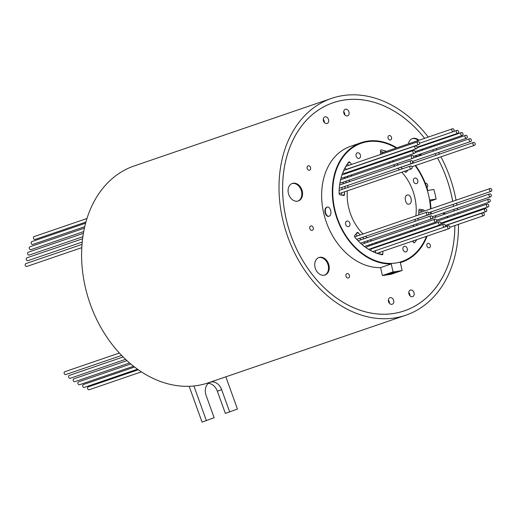 <?xml version="1.0" encoding="UTF-8"?>
<svg xmlns="http://www.w3.org/2000/svg" width="517" height="517" viewBox="0 0 517 517"><rect width="100%" height="100%" fill="white"/><g stroke="black" fill="none" stroke-linecap="round" stroke-linejoin="round"><path stroke-width="0.78" d="M346.907 273.622A2.314 1.745 71.1 0 0 346.054 276.388A2.314 1.745 71.1 0 0 348.445 277.991A2.314 1.745 71.1 0 0 348.477 277.978A2.314 1.745 71.1 0 0 349.337 275.212A2.314 1.745 71.1 0 0 346.946 273.609A2.314 1.745 71.1 0 0 346.907 273.622M310.749 225.981A2.314 1.745 71.1 0 0 309.89 228.747A2.314 1.745 71.1 0 0 312.281 230.349A2.314 1.745 71.1 0 0 312.313 230.336A2.314 1.745 71.1 0 0 313.173 227.57A2.314 1.745 71.1 0 0 310.782 225.968A2.314 1.745 71.1 0 0 310.749 225.981M308.093 165.815A2.314 1.745 71.1 0 0 307.24 168.581A2.314 1.745 71.1 0 0 309.631 170.183A2.314 1.745 71.1 0 0 309.664 170.171A2.314 1.745 71.1 0 0 310.523 167.405A2.314 1.745 71.1 0 0 308.132 165.802A2.314 1.745 71.1 0 0 308.093 165.815M389.004 135.583A2.314 1.745 71.1 0 0 388.144 138.349A2.314 1.745 71.1 0 0 390.535 139.952A2.314 1.745 71.1 0 0 390.568 139.939A2.314 1.745 71.1 0 0 391.427 137.173A2.314 1.745 71.1 0 0 389.036 135.57A2.314 1.745 71.1 0 0 389.004 135.583M427.817 243.391A2.314 1.745 71.1 0 0 426.958 246.157A2.314 1.745 71.1 0 0 429.349 247.759A2.314 1.745 71.1 0 0 429.381 247.753A2.314 1.745 71.1 0 0 430.241 244.987A2.314 1.745 71.1 0 0 427.85 243.384A2.314 1.745 71.1 0 0 427.817 243.391M410.324 290.089A3.47 2.617 71.1 0 0 409.031 294.238A3.47 2.617 71.1 0 0 412.624 296.642A3.47 2.617 71.1 0 0 412.676 296.622A3.47 2.617 71.1 0 0 413.962 292.473A3.47 2.617 71.1 0 0 410.375 290.069A3.47 2.617 71.1 0 0 410.324 290.089M389.889 297.721A3.47 2.617 71.1 0 0 388.603 301.87A3.47 2.617 71.1 0 0 392.19 304.274A3.47 2.617 71.1 0 0 392.241 304.255A3.47 2.617 71.1 0 0 393.527 300.106A3.47 2.617 71.1 0 0 389.941 297.702A3.47 2.617 71.1 0 0 389.889 297.721M324.805 116.939A3.47 2.617 71.1 0 0 323.519 121.088A3.47 2.617 71.1 0 0 327.106 123.492A3.47 2.617 71.1 0 0 327.158 123.479A3.47 2.617 71.1 0 0 328.444 119.33A3.47 2.617 71.1 0 0 324.857 116.926A3.47 2.617 71.1 0 0 324.805 116.939M345.24 109.307A3.47 2.617 71.1 0 0 343.947 113.456A3.47 2.617 71.1 0 0 347.54 115.86A3.47 2.617 71.1 0 0 347.592 115.84A3.47 2.617 71.1 0 0 348.878 111.691A3.47 2.617 71.1 0 0 345.291 109.287A3.47 2.617 71.1 0 0 345.24 109.307M396.222 148.036A62.512 47.105 71.1 0 0 361.454 143.209A62.512 47.105 71.1 0 0 360.53 143.539A62.512 47.105 71.1 0 0 337.349 218.219A62.512 47.105 71.1 0 0 401.942 261.486A62.512 47.105 71.1 0 0 402.872 261.156A62.512 47.105 71.1 0 0 426.46 236.359M430.635 214.128A62.512 47.105 71.1 0 0 430.642 212.054M430.538 208.907A62.512 47.105 71.1 0 0 415.145 165.64A62.531 47.125 71.1 0 1 430.558 208.9M413.212 163.12A62.512 47.105 71.1 0 0 412.663 162.441M89.208 389.728A1.506 1.131 -108.9 0 1 89.189 389.74A1.506 1.131 -108.9 0 1 87.631 388.694A1.506 1.131 -108.9 0 1 88.194 386.897A1.506 1.131 -108.9 0 1 88.213 386.89A1.506 1.131 -108.9 0 1 88.239 386.884M84.336 387.407A1.506 1.131 -108.9 0 1 84.31 387.414A1.506 1.131 -108.9 0 1 82.759 386.373A1.506 1.131 -108.9 0 1 83.315 384.577A1.506 1.131 -108.9 0 1 83.334 384.57A1.506 1.131 -108.9 0 1 83.36 384.564M133.548 366.23L79.508 384.726A1.506 1.131 -108.9 0 1 79.508 384.726A1.506 1.131 -108.9 0 1 77.957 383.685A1.506 1.131 -108.9 0 1 78.513 381.889A1.506 1.131 -108.9 0 1 78.539 381.876A1.506 1.131 -108.9 0 1 78.558 381.869L130.795 363.994M74.829 381.669A1.506 1.131 -108.9 0 1 74.81 381.675A1.506 1.131 -108.9 0 1 73.252 380.635A1.506 1.131 -108.9 0 1 73.808 378.838A1.506 1.131 -108.9 0 1 73.834 378.832A1.506 1.131 -108.9 0 1 73.853 378.825M70.241 378.276A1.506 1.131 -108.9 0 1 70.222 378.282A1.506 1.131 -108.9 0 1 68.664 377.242A1.506 1.131 -108.9 0 1 69.226 375.445A1.506 1.131 -108.9 0 1 69.246 375.439A1.506 1.131 -108.9 0 1 69.272 375.432M65.795 374.554A1.506 1.131 -108.9 0 1 65.769 374.56A1.506 1.131 -108.9 0 1 64.218 373.52A1.506 1.131 -108.9 0 1 64.774 371.723A1.506 1.131 -108.9 0 1 64.793 371.717A1.506 1.131 -108.9 0 1 64.819 371.71M26.871 266.442A1.506 1.131 -108.9 0 1 26.845 266.449A1.506 1.131 -108.9 0 1 25.294 265.408A1.506 1.131 -108.9 0 1 25.85 263.612A1.506 1.131 -108.9 0 1 25.869 263.605A1.506 1.131 -108.9 0 1 25.895 263.592L82.016 244.386M27.905 260.671A1.506 1.131 -108.9 0 1 27.879 260.678A1.506 1.131 -108.9 0 1 26.322 259.637A1.506 1.131 -108.9 0 1 26.884 257.841A1.506 1.131 -108.9 0 1 26.903 257.834A1.506 1.131 -108.9 0 1 26.929 257.821L82.591 238.77M29.249 255.062A1.506 1.131 -108.9 0 1 29.223 255.068A1.506 1.131 -108.9 0 1 27.672 254.028A1.506 1.131 -108.9 0 1 28.228 252.231A1.506 1.131 -108.9 0 1 28.254 252.225A1.506 1.131 -108.9 0 1 28.273 252.218M83.722 231.558L30.878 249.646A1.506 1.131 -108.9 0 1 30.878 249.646A1.506 1.131 -108.9 0 1 29.327 248.606A1.506 1.131 -108.9 0 1 29.883 246.809A1.506 1.131 -108.9 0 1 29.902 246.803A1.506 1.131 -108.9 0 1 29.928 246.79M32.855 244.425A1.506 1.131 -108.9 0 1 32.836 244.431A1.506 1.131 -108.9 0 1 31.278 243.391A1.506 1.131 -108.9 0 1 31.834 241.594A1.506 1.131 -108.9 0 1 31.86 241.588A1.506 1.131 -108.9 0 1 31.88 241.575M85.925 222.045L35.078 239.449A1.506 1.131 -108.9 0 1 35.078 239.449A1.506 1.131 -108.9 0 1 33.527 238.408A1.506 1.131 -108.9 0 1 34.083 236.612A1.506 1.131 -108.9 0 1 34.103 236.599A1.506 1.131 -108.9 0 1 34.128 236.592M404.158 246.389A2.895 2.178 71.1 0 0 403.086 249.847A2.895 2.178 71.1 0 0 406.071 251.85A2.895 2.178 71.1 0 0 406.116 251.837A2.895 2.178 71.1 0 0 407.189 248.38A2.895 2.178 71.1 0 0 404.197 246.376A2.895 2.178 71.1 0 0 404.158 246.389M357.279 152.858A2.895 2.178 71.1 0 0 356.207 156.315A2.895 2.178 71.1 0 0 359.199 158.318A2.895 2.178 71.1 0 0 359.244 158.299A2.895 2.178 71.1 0 0 360.317 154.841A2.895 2.178 71.1 0 0 357.325 152.838A2.895 2.178 71.1 0 0 357.279 152.858M414.653 178.152A2.895 2.178 71.1 0 0 413.581 181.609A2.895 2.178 71.1 0 0 416.573 183.613A2.895 2.178 71.1 0 0 416.618 183.593A2.895 2.178 71.1 0 0 417.691 180.136A2.895 2.178 71.1 0 0 414.699 178.132A2.895 2.178 71.1 0 0 414.653 178.152M346.784 221.102A2.895 2.178 71.1 0 0 345.711 224.559A2.895 2.178 71.1 0 0 348.697 226.556A2.895 2.178 71.1 0 0 348.742 226.543A2.895 2.178 71.1 0 0 349.815 223.085A2.895 2.178 71.1 0 0 346.823 221.082A2.895 2.178 71.1 0 0 346.784 221.102M411.5 168.865A1.506 1.131 71.1 0 0 412.055 167.069A1.506 1.131 71.1 0 0 410.498 166.028A1.506 1.131 71.1 0 0 410.479 166.035A1.506 1.131 71.1 0 0 409.923 167.831A1.506 1.131 71.1 0 0 411.474 168.878A1.506 1.131 71.1 0 0 411.5 168.865M411.997 163.437A1.506 1.131 71.1 0 0 412.56 161.64A1.506 1.131 71.1 0 0 411.002 160.6A1.506 1.131 71.1 0 0 410.983 160.606A1.506 1.131 71.1 0 0 410.42 162.403A1.506 1.131 71.1 0 0 411.978 163.45A1.506 1.131 71.1 0 0 411.997 163.437L339.979 188.091A1.506 1.131 71.1 0 0 340.005 188.085A1.506 1.131 71.1 0 1 339.301 188.052M413.005 158.228A1.506 1.131 71.1 0 0 413.568 156.431A1.506 1.131 71.1 0 0 412.01 155.384A1.506 1.131 71.1 0 0 411.991 155.397A1.506 1.131 71.1 0 0 411.429 157.194A1.506 1.131 71.1 0 0 412.986 158.234A1.506 1.131 71.1 0 0 413.005 158.228M414.511 153.297A1.506 1.131 71.1 0 0 415.067 151.5A1.506 1.131 71.1 0 0 413.516 150.46A1.506 1.131 71.1 0 0 413.49 150.466A1.506 1.131 71.1 0 0 412.934 152.263A1.506 1.131 71.1 0 0 414.485 153.303A1.506 1.131 71.1 0 0 414.511 153.297M416.489 148.715A1.506 1.131 71.1 0 0 417.045 146.912A1.506 1.131 71.1 0 0 415.494 145.872A1.506 1.131 71.1 0 0 415.468 145.884A1.506 1.131 71.1 0 0 414.912 147.681A1.506 1.131 71.1 0 0 416.469 148.722A1.506 1.131 71.1 0 0 416.489 148.715M418.919 144.534A1.506 1.131 71.1 0 0 419.474 142.737A1.506 1.131 71.1 0 0 417.923 141.697A1.506 1.131 71.1 0 0 417.898 141.703A1.506 1.131 71.1 0 0 417.342 143.5A1.506 1.131 71.1 0 0 418.893 144.54A1.506 1.131 71.1 0 0 418.919 144.534M417.923 141.697L345.925 166.338A1.506 1.131 71.1 0 0 345.925 166.338A1.506 1.131 71.1 0 0 345.905 166.345A1.506 1.131 71.1 0 0 345.808 166.39M453.474 131.622A1.506 1.131 71.1 0 0 454.029 129.825A1.506 1.131 71.1 0 0 452.472 128.785A1.506 1.131 71.1 0 0 452.453 128.791A1.506 1.131 71.1 0 0 451.89 130.588A1.506 1.131 71.1 0 0 453.448 131.635A1.506 1.131 71.1 0 0 453.474 131.622M457.978 133.212A1.506 1.131 71.1 0 0 458.534 131.415A1.506 1.131 71.1 0 0 456.976 130.374A1.506 1.131 71.1 0 0 456.957 130.381A1.506 1.131 71.1 0 0 456.395 132.178A1.506 1.131 71.1 0 0 457.952 133.218A1.506 1.131 71.1 0 0 457.978 133.212L417.122 147.196M462.392 135.409A1.506 1.131 71.1 0 0 462.954 133.606A1.506 1.131 71.1 0 0 461.397 132.565A1.506 1.131 71.1 0 0 461.377 132.572A1.506 1.131 71.1 0 0 460.815 134.375A1.506 1.131 71.1 0 0 462.372 135.415A1.506 1.131 71.1 0 0 462.392 135.409M466.67 138.175A1.506 1.131 71.1 0 0 467.226 136.378A1.506 1.131 71.1 0 0 465.675 135.338A1.506 1.131 71.1 0 0 465.649 135.344A1.506 1.131 71.1 0 0 465.093 137.141A1.506 1.131 71.1 0 0 466.644 138.181A1.506 1.131 71.1 0 0 466.67 138.175L413.542 156.36M470.748 141.49A1.506 1.131 71.1 0 0 471.304 139.693A1.506 1.131 71.1 0 0 469.753 138.646A1.506 1.131 71.1 0 0 469.727 138.659A1.506 1.131 71.1 0 0 469.171 140.456A1.506 1.131 71.1 0 0 470.722 141.496A1.506 1.131 71.1 0 0 470.748 141.49M474.574 145.296A1.506 1.131 71.1 0 0 475.129 143.5A1.506 1.131 71.1 0 0 473.578 142.459A1.506 1.131 71.1 0 0 473.553 142.466A1.506 1.131 71.1 0 0 472.997 144.262A1.506 1.131 71.1 0 0 474.554 145.309A1.506 1.131 71.1 0 0 474.574 145.296M401.606 167.094A1.506 1.131 71.1 0 0 401.58 167.101A1.506 1.131 71.1 0 0 401.56 167.114A1.506 1.131 71.1 0 0 401.069 167.547M491.15 191.342A1.506 1.131 71.1 0 0 491.706 189.545A1.506 1.131 71.1 0 0 490.155 188.505A1.506 1.131 71.1 0 0 490.129 188.511A1.506 1.131 71.1 0 0 489.573 190.308A1.506 1.131 71.1 0 0 491.131 191.348A1.506 1.131 71.1 0 0 491.15 191.342M490.652 196.77A1.506 1.131 71.1 0 0 491.208 194.974A1.506 1.131 71.1 0 0 489.651 193.933A1.506 1.131 71.1 0 0 489.631 193.94A1.506 1.131 71.1 0 0 489.069 195.736A1.506 1.131 71.1 0 0 490.627 196.777A1.506 1.131 71.1 0 0 490.652 196.77M489.638 201.979A1.506 1.131 71.1 0 0 490.2 200.182A1.506 1.131 71.1 0 0 488.643 199.142A1.506 1.131 71.1 0 0 488.623 199.148A1.506 1.131 71.1 0 0 488.061 200.951A1.506 1.131 71.1 0 0 489.618 201.992A1.506 1.131 71.1 0 0 489.638 201.979L436.51 220.171M488.138 206.91A1.506 1.131 71.1 0 0 488.694 205.113A1.506 1.131 71.1 0 0 487.143 204.073A1.506 1.131 71.1 0 0 487.117 204.079A1.506 1.131 71.1 0 0 486.562 205.876A1.506 1.131 71.1 0 0 488.113 206.923A1.506 1.131 71.1 0 0 488.138 206.91M486.161 211.498A1.506 1.131 71.1 0 0 486.717 209.695A1.506 1.131 71.1 0 0 485.159 208.655A1.506 1.131 71.1 0 0 485.14 208.661A1.506 1.131 71.1 0 0 484.584 210.464A1.506 1.131 71.1 0 0 486.135 211.505A1.506 1.131 71.1 0 0 486.161 211.498M483.731 215.673A1.506 1.131 71.1 0 0 484.287 213.876A1.506 1.131 71.1 0 0 482.736 212.836A1.506 1.131 71.1 0 0 482.71 212.842A1.506 1.131 71.1 0 0 482.154 214.639A1.506 1.131 71.1 0 0 483.705 215.679A1.506 1.131 71.1 0 0 483.731 215.673L449.842 227.273M449.176 228.585A1.506 1.131 71.1 0 0 449.738 226.789A1.506 1.131 71.1 0 0 448.181 225.748A1.506 1.131 71.1 0 0 448.161 225.755A1.506 1.131 71.1 0 0 447.599 227.551A1.506 1.131 71.1 0 0 449.157 228.592A1.506 1.131 71.1 0 0 449.176 228.585M444.672 226.995A1.506 1.131 71.1 0 0 445.234 225.199A1.506 1.131 71.1 0 0 443.676 224.158A1.506 1.131 71.1 0 0 443.651 224.165A1.506 1.131 71.1 0 0 443.095 225.961A1.506 1.131 71.1 0 0 444.652 227.002A1.506 1.131 71.1 0 0 444.672 226.995M443.676 224.158L371.678 248.8A1.506 1.131 71.1 0 0 371.678 248.8A1.506 1.131 71.1 0 0 371.658 248.806A1.506 1.131 71.1 0 0 371.187 250.816M440.258 224.805A1.506 1.131 71.1 0 0 440.814 223.008A1.506 1.131 71.1 0 0 439.256 221.961A1.506 1.131 71.1 0 0 439.237 221.974A1.506 1.131 71.1 0 0 438.674 223.771A1.506 1.131 71.1 0 0 440.232 224.811A1.506 1.131 71.1 0 0 440.258 224.805M367.283 246.603A1.506 1.131 71.1 0 0 367.264 246.609A1.506 1.131 71.1 0 0 367.238 246.615A1.506 1.131 71.1 0 0 366.592 248.037M435.98 222.032A1.506 1.131 71.1 0 0 436.535 220.236A1.506 1.131 71.1 0 0 434.984 219.195A1.506 1.131 71.1 0 0 434.959 219.202A1.506 1.131 71.1 0 0 434.403 220.998A1.506 1.131 71.1 0 0 435.954 222.039A1.506 1.131 71.1 0 0 435.98 222.032M434.984 219.195L362.986 243.837A1.506 1.131 71.1 0 0 362.986 243.837A1.506 1.131 71.1 0 0 362.966 243.843A1.506 1.131 71.1 0 0 362.314 244.78M431.902 218.723A1.506 1.131 71.1 0 0 432.458 216.92A1.506 1.131 71.1 0 0 430.907 215.88A1.506 1.131 71.1 0 0 430.881 215.886A1.506 1.131 71.1 0 0 430.325 217.689A1.506 1.131 71.1 0 0 431.876 218.73A1.506 1.131 71.1 0 0 431.902 218.723L360.485 243.164M358.934 240.515A1.506 1.131 71.1 0 0 358.908 240.521A1.506 1.131 71.1 0 0 358.888 240.534A1.506 1.131 71.1 0 0 358.339 241.084M428.076 214.91A1.506 1.131 71.1 0 0 428.632 213.114A1.506 1.131 71.1 0 0 427.081 212.073A1.506 1.131 71.1 0 0 427.055 212.08A1.506 1.131 71.1 0 0 426.499 213.876A1.506 1.131 71.1 0 0 428.05 214.917A1.506 1.131 71.1 0 0 428.076 214.91M355.108 236.708A1.506 1.131 71.1 0 0 355.082 236.715A1.506 1.131 71.1 0 0 355.063 236.721A1.506 1.131 71.1 0 0 354.694 236.98M351.599 164.4L349.938 162.306A1.157 0.872 71.1 0 0 348.652 162.17A54.408 40.998 71.1 0 0 339.094 193.5A1.157 0.872 71.1 0 0 340.031 194.806L343.656 195.458A1.157 0.872 71.1 0 0 344.535 194.534A47.461 35.763 -108.9 0 1 344.593 191.768M360.2 234.964A47.461 35.763 -108.9 0 1 358.307 232.786A1.157 0.872 71.1 0 0 357.047 232.656L354.694 235.545A1.157 0.872 71.1 0 0 354.817 237.161A54.408 40.998 71.1 0 0 381.985 254.765A1.157 0.872 71.1 0 0 382.884 253.815L382.826 251.294M404.54 171.25A47.461 35.763 -108.9 0 1 405.089 171.909A1.157 0.872 71.1 0 0 406.349 172.032L407.939 170.087M412.476 241.148L413.458 242.389A1.157 0.872 71.1 0 0 414.75 242.518A54.408 40.998 71.1 0 0 416.741 239.688M292.189 183.49A9.261 6.98 71.1 0 0 288.757 194.554A9.261 6.98 71.1 0 0 298.322 200.964A9.261 6.98 71.1 0 0 298.464 200.919A9.261 6.98 71.1 0 0 301.896 189.855A9.261 6.98 71.1 0 0 292.325 183.445A9.261 6.98 71.1 0 0 292.189 183.49M318.847 257.55A9.261 6.98 71.1 0 0 315.415 268.614A9.261 6.98 71.1 0 0 324.986 275.018A9.261 6.98 71.1 0 0 325.122 274.973A9.261 6.98 71.1 0 0 328.56 263.909A9.261 6.98 71.1 0 0 318.989 257.498A9.261 6.98 71.1 0 0 318.847 257.55M435.896 215.511A9.261 6.98 71.1 0 0 435.172 217.444M443.922 230.382A9.261 6.98 71.1 0 0 445.156 230.123A9.261 6.98 71.1 0 0 445.292 230.071A9.261 6.98 71.1 0 0 446.287 229.574M418.983 140.249A9.261 6.98 71.1 0 0 412.495 138.543A9.261 6.98 71.1 0 0 412.359 138.595A9.261 6.98 71.1 0 0 408.411 143.868M414.66 155.979A9.261 6.98 71.1 0 0 418.492 156.069A9.261 6.98 71.1 0 0 418.628 156.018A9.261 6.98 71.1 0 0 421.465 153.652M454.87 225.554A109.992 82.888 71.1 0 1 405.994 310.265A109.992 82.888 71.1 0 1 404.359 310.846A109.992 82.888 71.1 0 1 290.696 234.712A109.992 82.888 71.1 0 1 331.487 103.303A109.992 82.888 71.1 0 1 333.116 102.715A109.992 82.888 71.1 0 1 424.631 138.317A109.972 82.869 71.1 0 0 333.129 102.741A109.972 82.869 71.1 0 0 331.494 103.322A109.972 82.869 71.1 0 0 290.716 234.705A109.972 82.869 71.1 0 0 404.352 310.827A109.972 82.869 71.1 0 0 405.987 310.239A109.972 82.869 71.1 0 0 454.85 225.561M454.702 219.085A109.972 82.869 71.1 0 0 454.663 218.368A109.992 82.888 71.1 0 1 454.721 219.079M454.385 214.051A109.992 82.888 71.1 0 1 454.482 215.253A109.972 82.869 71.1 0 0 454.365 214.057M454.068 210.975A109.972 82.869 71.1 0 0 453.887 209.353A109.992 82.888 71.1 0 1 454.088 210.968M453.487 206.309A109.972 82.869 71.1 0 0 453.189 204.338M452.685 201.326A109.972 82.869 71.1 0 0 437.531 157.976A109.992 82.888 71.1 0 1 452.705 201.32M436.044 155.307A109.972 82.869 71.1 0 0 435.114 153.685A109.992 82.888 71.1 0 1 436.064 155.3M433.524 151.048A109.972 82.869 71.1 0 0 432.735 149.794M431.049 147.19A109.972 82.869 71.1 0 0 430.474 146.33M428.69 143.758A109.972 82.869 71.1 0 0 428.393 143.338A109.992 82.888 71.1 0 1 428.709 143.752M359.864 164.749A44.107 33.237 71.1 0 0 359.502 165.039M354.895 169.796A44.107 33.237 71.1 0 0 354.171 170.772M351.728 174.785A44.107 33.237 71.1 0 0 351.004 176.271M349.531 179.955A44.107 33.237 71.1 0 0 348.936 181.842M348.09 185.312A44.107 33.237 71.1 0 0 347.702 187.522M347.327 190.831A44.107 33.237 71.1 0 0 363.012 234.001M365.5 236.327A44.107 33.237 71.1 0 0 367.154 237.704M370.159 239.856A44.107 33.237 71.1 0 0 371.742 240.838M375.465 242.744A44.107 33.237 71.1 0 0 376.854 243.326M381.804 244.812A44.107 33.237 71.1 0 0 382.78 245M428.244 137.076A114.6 86.358 71.1 0 0 331.63 98.359L134.213 165.931A114.6 86.358 71.1 0 0 132.514 166.539A114.6 86.358 71.1 0 0 87.056 294.05A114.6 86.358 71.1 0 0 193.894 385.966A114.6 86.358 71.1 0 0 208.441 382.78L405.851 315.208A114.6 86.358 71.1 0 0 407.558 314.594A114.6 86.358 71.1 0 0 458.463 224.32M458.23 217.877A114.6 86.358 71.1 0 0 458.185 217.166M457.946 214.064A114.6 86.358 71.1 0 0 457.836 212.868M457.513 209.799A114.6 86.358 71.1 0 0 457.312 208.183M456.886 205.146A114.6 86.358 71.1 0 0 456.576 203.175M456.052 200.176A114.6 86.358 71.1 0 0 440.911 156.825M439.45 154.144A114.6 86.358 71.1 0 0 438.526 152.515M436.962 149.872A114.6 86.358 71.1 0 0 436.193 148.612M434.538 145.994A114.6 86.358 71.1 0 0 433.97 145.135M432.225 142.55A114.6 86.358 71.1 0 0 431.934 142.123M331.63 98.359A114.6 86.358 71.1 0 0 329.924 98.967A114.6 86.358 71.1 0 0 287.426 235.881A114.6 86.358 71.1 0 0 405.851 315.208M329.484 216.125C325.704 217.696 323.487 208.164 327.41 207.136M409.167 204.086C405.716 205.604 403.506 196.072 407.092 195.096C410.937 193.52 413.141 203.058 409.167 204.086L408.824 204.17M406.982 236.715A44.107 33.237 71.1 0 0 407.642 235.965M410.634 231.758A44.107 33.237 71.1 0 0 411.383 230.453M413.154 226.666A44.107 33.237 71.1 0 0 413.807 224.914M414.86 221.373A44.107 33.237 71.1 0 0 415.325 219.273M415.868 215.906A44.107 33.237 71.1 0 0 401.806 172.187M399.479 169.802A44.107 33.237 71.1 0 0 397.819 168.29M395.027 166.067A44.107 33.237 71.1 0 0 393.398 164.942M389.98 162.926A44.107 33.237 71.1 0 0 388.493 162.202M384.099 160.522A44.107 33.237 71.1 0 0 382.935 160.199M376.376 159.262A44.107 33.237 71.1 0 0 375.917 159.255M424.295 211.046A1.157 0.872 71.1 0 0 423.371 209.889L419.746 209.23A1.157 0.872 71.1 0 0 418.86 210.16A47.461 35.763 -108.9 0 1 418.673 214.949M418.285 218.258A47.461 35.763 -108.9 0 1 417.936 220.32M417.129 223.777A47.461 35.763 -108.9 0 1 416.631 225.477M415.3 229.109A47.461 35.763 -108.9 0 1 414.757 230.349M412.695 234.24A47.461 35.763 -108.9 0 1 412.282 234.905M387.698 158.57A47.461 35.763 -108.9 0 1 388.635 158.971M392.345 160.884A47.461 35.763 -108.9 0 1 393.644 161.672M396.707 163.805A47.461 35.763 -108.9 0 1 398.2 164.981M400.785 167.275A47.461 35.763 -108.9 0 1 402.336 168.82M386.509 151.365A54.408 40.998 71.1 0 0 381.417 149.93A1.157 0.872 71.1 0 0 380.512 150.88L380.596 154.473M377.481 246.816A47.461 35.763 -108.9 0 1 376.744 246.544M372.731 244.735A47.461 35.763 -108.9 0 1 371.542 244.089M368.266 242.027A47.461 35.763 -108.9 0 1 366.831 240.993M364.078 238.757A47.461 35.763 -108.9 0 1 362.54 237.342M344.845 188.498A47.461 35.763 -108.9 0 1 345.13 186.327M345.763 182.928A47.461 35.763 -108.9 0 1 346.222 181.086M347.34 177.525A47.461 35.763 -108.9 0 1 347.883 176.103M349.641 172.323A47.461 35.763 -108.9 0 1 350.132 171.424M407.092 195.096L407.441 195.012M225.839 376.822L237.432 409.037L225.354 413.419L217.353 391.201A10.999 8.285 71.1 0 0 208.325 383.362M229.671 411.939L221.67 389.721A10.999 8.285 71.1 0 0 210.348 382.218A10.999 8.285 71.1 0 0 206.147 395.524L214.141 417.742L202.057 422.118L189.157 386.289M453.506 206.302A109.992 82.888 71.1 0 0 453.209 204.331M433.537 151.042A109.992 82.888 71.1 0 0 432.755 149.788M431.068 147.183A109.992 82.888 71.1 0 0 430.493 146.324M206.38 420.644L193.894 385.966M341.653 195.096A47.461 35.763 -108.9 0 1 341.711 192.757M341.963 189.487A47.461 35.763 -108.9 0 1 342.248 187.316M342.887 183.916A47.461 35.763 -108.9 0 1 343.34 182.074M344.458 178.507A47.461 35.763 -108.9 0 1 345.001 177.092M346.758 173.305A47.461 35.763 -108.9 0 1 347.25 172.413M348.716 165.382L347.463 163.799M345.24 167.392A1.506 1.131 71.1 0 0 346.901 169.188A1.506 1.131 71.1 0 0 346.92 169.175L418.893 144.54M342.913 172.31A1.506 1.131 71.1 0 0 344.471 173.363A1.506 1.131 71.1 0 0 344.496 173.357L416.469 148.722M341.188 177.389A1.506 1.131 71.1 0 0 342.493 177.945A1.506 1.131 71.1 0 0 342.512 177.938M339.992 182.65A1.506 1.131 71.1 0 0 340.987 182.876A1.506 1.131 71.1 0 0 341.013 182.869M339.1 193.558A1.506 1.131 71.1 0 0 339.482 193.52A1.506 1.131 71.1 0 0 339.501 193.513M404.727 171.476L405.057 171.075M383.633 152.347A54.408 40.998 71.1 0 0 380.525 151.384M397.34 163.592A1.506 1.131 71.1 0 0 397.101 164.109M393.069 160.638A1.506 1.131 71.1 0 0 392.991 161.272M388.719 158.221A1.506 1.131 71.1 0 0 388.79 158.919M421.413 212.035A1.157 0.872 71.1 0 0 420.489 210.871L418.86 210.581M413.057 241.885A54.408 40.998 71.1 0 0 413.865 240.67M379.995 254.293L379.943 252.283M374.605 247.798A47.461 35.763 -108.9 0 1 373.869 247.527M369.855 245.717A47.461 35.763 -108.9 0 1 368.666 245.077M365.383 243.016A47.461 35.763 -108.9 0 1 363.949 241.982M361.202 239.739A47.461 35.763 -108.9 0 1 359.658 238.331M357.325 235.946A47.461 35.763 -108.9 0 1 355.786 234.207M375.93 250.525A1.506 1.131 71.1 0 0 375.516 251.85A1.506 1.131 71.1 0 0 376.344 253.13M376.725 253.272A1.506 1.131 71.1 0 0 377.158 253.233A1.506 1.131 71.1 0 0 377.184 253.227M426.874 187.522A2.314 1.745 71.1 0 0 427.578 184.782A2.314 1.745 71.1 0 0 425.291 183.186M449.234 220.953A9.261 6.98 71.1 0 0 449.099 220.274M448.052 217.45A9.261 6.98 71.1 0 0 447.457 216.423M445.273 213.986A9.261 6.98 71.1 0 0 443.521 212.901M422.68 150.053A9.261 6.98 71.1 0 0 422.744 148.98M422.363 145.93A9.261 6.98 71.1 0 0 422.227 145.451M418.13 156.179A9.261 6.98 71.1 0 0 420.748 153.898M421.962 150.298A9.261 6.98 71.1 0 0 422.027 149.226M421.639 146.175A9.261 6.98 71.1 0 0 421.504 145.697M418.266 140.495A9.261 6.98 71.1 0 0 412.139 138.679M444.788 230.233A9.261 6.98 71.1 0 0 445.57 229.819M448.51 221.198A9.261 6.98 71.1 0 0 448.375 220.52M447.334 217.696A9.261 6.98 71.1 0 0 446.733 216.668M444.555 214.232A9.261 6.98 71.1 0 0 442.798 213.146M324.618 275.134A9.261 6.98 71.1 0 0 327.868 264.245A9.261 6.98 71.1 0 0 318.634 257.634M297.96 201.074A9.261 6.98 71.1 0 0 301.204 190.191A9.261 6.98 71.1 0 0 291.969 183.58M344.8 114.923A3.47 2.617 71.1 0 0 343.702 111.711M324.372 122.555A3.47 2.617 71.1 0 0 323.274 119.343M389.456 303.337A3.47 2.617 71.1 0 0 388.357 300.125M409.891 295.698A3.47 2.617 71.1 0 0 408.785 292.486M329.465 216.125C325.684 217.696 323.468 208.164 327.39 207.143M396.248 148.03A62.531 47.125 71.1 0 0 361.448 143.183A62.531 47.125 71.1 0 0 360.517 143.519A62.531 47.125 71.1 0 0 337.33 218.226A62.531 47.125 71.1 0 0 401.948 261.512A62.531 47.125 71.1 0 0 402.879 261.175A62.531 47.125 71.1 0 0 426.48 236.353M387.66 274.016A4.627 0.414 167 0 0 386.626 274.533A4.627 0.414 167 0 0 389.65 274.23A4.627 0.414 167 0 0 394.607 272.963A4.627 0.414 167 0 0 395.647 272.446A4.627 0.414 167 0 0 392.623 272.75A4.627 0.414 167 0 0 387.66 274.016M326.977 207.207C330.486 205.676 332.689 215.214 329.051 216.19C325.264 217.76 323.047 208.228 326.977 207.207L327.319 207.117M329.051 216.19L328.702 216.274M396.843 147.83A63.087 47.538 71.1 0 0 361.267 142.66A63.087 47.538 71.1 0 0 360.33 142.996A63.087 47.538 71.1 0 0 334.816 211.363A63.087 47.538 71.1 0 0 391.233 263.974L380.577 267.625L382.399 275.516L393.056 271.871A71.191 53.645 -108.9 0 0 393.954 271.826L383.297 275.471A71.191 53.645 -108.9 0 1 382.399 275.516M361.267 142.66L350.61 146.305A63.087 47.538 71.1 0 0 349.673 146.641A63.087 47.538 71.1 0 0 324.159 215.014A63.087 47.538 71.1 0 0 380.577 267.625M391.233 263.974L393.056 271.871M430.183 201.152L436.096 199.129A71.191 53.645 -108.9 0 0 433.866 189.461L427.805 190.495A63.087 47.538 71.1 0 0 415.59 165.492M430.978 208.758A63.087 47.538 71.1 0 0 429.982 199.93L436.096 199.129M383.297 275.471L390.619 274.365A71.191 53.645 -108.9 0 0 391.479 274.146L402.136 270.501L400.313 262.604A63.087 47.538 71.1 0 0 402.129 262.035A63.087 47.538 71.1 0 0 427.074 236.153M431.094 213.973A63.087 47.538 71.1 0 0 431.094 211.899M402.136 270.501A71.191 53.645 -108.9 0 1 401.276 270.721L390.619 274.365M430.655 214.122A62.531 47.125 71.1 0 0 430.661 212.048M413.232 163.113A62.531 47.125 71.1 0 0 412.663 162.416M413.671 162.965A63.087 47.538 71.1 0 0 412.527 161.562M393.954 271.826L401.276 270.721M342.454 195.245L344.535 194.534M380.848 254.506L382.884 253.815M405.651 172.277L406.349 172.032M414.014 242.77L414.75 242.518M217.353 391.201L221.67 389.721M420.489 210.871L423.371 209.889M419.106 209.45L419.746 209.23M380.738 150.156L381.417 149.93M356.413 233.432L358.307 232.786M348.064 162.945L349.938 162.306M360.246 143.623L361.454 143.209M88.213 386.89L138.285 369.752M83.334 384.57L134.575 367.031M73.834 378.832L126.969 360.64M69.246 375.439L123.143 356.988M64.793 371.717L119.356 353.04M28.254 252.225L83.399 233.348M29.902 246.803L84.413 228.139M31.86 241.588L85.615 223.182M34.103 236.599L86.979 218.504M410.498 166.028L339.152 190.45M411.002 160.6L339.624 185.034M412.01 155.384L340.561 179.845M413.516 150.46L341.937 174.959M415.494 145.872L343.708 170.442M452.472 128.785L380.57 153.394M456.976 130.374L453.7 131.492M461.397 132.565L417.148 147.713M465.675 135.338L415.099 152.651M469.753 138.646L413.4 157.937M473.578 142.459L401.58 167.101M490.155 188.505L418.802 212.926M489.651 193.933L418.272 218.361M488.643 199.142L432.296 218.433M487.143 204.073L436.568 221.386M485.159 208.655L440.917 223.803M482.736 212.836L445.331 225.638M448.181 225.748L444.904 226.866M439.256 221.961L367.264 246.609M430.907 215.88L358.908 240.521M427.081 212.073L355.082 236.715M331.52 103.29L333.129 102.741M402.743 311.376L404.352 310.827M428.05 214.917L356.698 239.339M435.954 222.039L364.472 246.512M440.232 224.811L368.589 249.336M444.652 227.002L372.763 251.611M449.157 228.592L377.158 253.233M486.135 211.505L445.305 225.477M488.113 206.923L440.846 223.098M490.627 196.777L432.374 216.72M491.131 191.348L428.49 212.791M474.554 145.309L411.913 166.745M470.722 141.496L412.469 161.433M462.372 135.415L415.099 151.597M453.448 131.635L419.578 143.222M414.485 153.303L342.493 177.945M412.986 158.234L340.987 182.876M411.474 168.878L339.482 193.52M32.836 244.431L84.749 226.666M29.223 255.068L82.869 236.708M27.879 260.678L82.222 242.079M26.845 266.449L81.789 247.643M65.769 374.56L121.624 355.444M70.222 378.282L125.566 359.341M74.81 381.675L129.554 362.94M84.31 387.414L137.509 369.203M89.189 389.74L141.406 371.865M400.727 261.899L401.942 261.486M402.129 262.035L400.32 262.655"/></g></svg>

